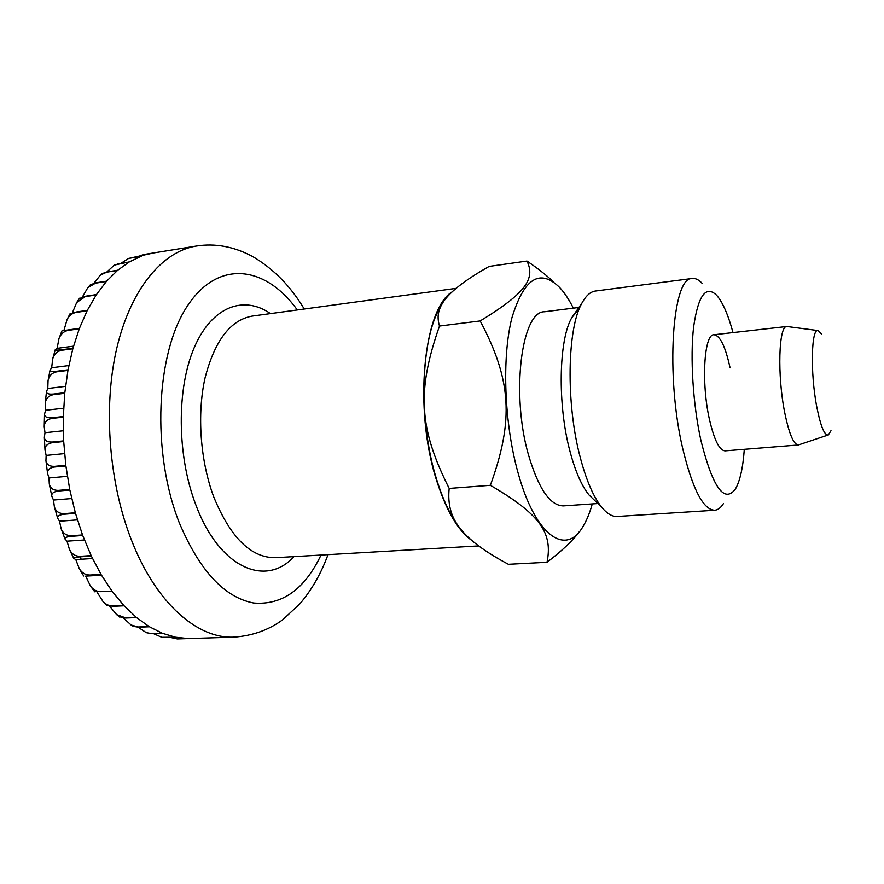 <?xml version="1.0" encoding="UTF-8"?>
<svg xmlns="http://www.w3.org/2000/svg" width="884" height="884" viewBox="0 0 884 884"><rect width="100%" height="100%" fill="white"/><g stroke="black" fill="none" stroke-linecap="round" stroke-linejoin="round"><path stroke-width="1.33" d="M471.868 540.478C457.923 530.698 446.055 510.344 436.265 479.393C413.557 408.684 423.546 308.792 452.133 291.897M828.043 435.038L798.318 444.983C793.6 444.553 789.069 433.768 784.727 412.64C777.158 375.346 778.694 325.411 786.859 326.494L817.932 330.561M830.993 430.685L828.363 434.928C824.463 435.724 820.573 426.198 816.683 406.375C810.131 372.286 811.324 327.179 818.264 330.605L821.667 334.274M137.65 256.714L143.44 254.581L153.86 252.901L128.666 258.426M121.163 263.189L128.545 258.471L141.341 256.194L129.44 261.863L114.655 265.001M106.865 271.94L114.058 265.355L118.511 263.741L129.13 262.051L117.694 270.239L106.997 271.918L102.224 273.598L100.389 275.123L106.688 272.173L117.395 270.493L106.632 281.167L95.837 282.836L90.334 284.836L87.87 287.587L95.549 283.156L106.356 281.488L96.433 294.593L85.549 296.228L79.339 298.593M72.422 312.693L76.709 302.483L85.295 296.615L96.179 294.969L87.306 310.372L76.344 311.975L70.002 313.82M63.924 330.517L67.062 319.533C69.206 315.533 72.223 313.157 76.112 312.417L87.085 310.814L79.427 328.34L61.979 330.815L59.018 338.45C60.841 333.942 63.902 331.246 68.19 330.384L79.24 328.837L72.952 348.252L61.847 349.733C57.46 350.285 55.261 350.274 55.261 349.721L57.084 348.362L59.018 338.45M61.703 350.274L72.808 348.804L68.046 369.821L56.885 371.236C52.233 371.722 49.957 371.335 50.056 370.087L51.67 367.766L52.664 358.948C54.068 354.13 57.084 351.246 61.703 350.274L61.847 349.733M56.775 371.81L67.946 370.407L64.819 392.706L53.604 394.032C48.753 394.441 46.366 393.656 46.465 391.667L47.791 388.507L48.056 380.706C49.029 375.788 51.935 372.816 56.775 371.81L56.885 371.236M53.537 394.64L64.753 393.314L63.339 416.53L52.101 417.767C47.084 418.077 44.565 416.883 44.543 414.176L45.548 410.275L45.239 403.402C45.791 398.562 48.554 395.645 53.537 394.64L53.604 394.032M52.079 418.397L63.328 417.16L63.67 440.873L52.399 442.022C47.294 442.232 44.609 440.652 44.366 437.282L44.985 432.707L44.233 426.663C44.399 422.11 47.018 419.359 52.079 418.397L52.101 417.767M52.432 442.652L63.703 441.514L65.814 465.316L54.532 466.365C49.371 466.487 46.498 464.586 45.935 460.641L46.145 455.404L45.007 450.133C44.863 446.044 47.338 443.547 52.432 442.652L52.399 442.022M54.609 467.006L65.891 465.945L69.725 489.416L58.443 490.377C53.283 490.421 50.222 488.266 49.283 483.902L48.996 477.979L47.559 473.448C47.195 469.945 49.537 467.791 54.609 467.006L54.532 466.365M58.576 490.996L69.847 490.045L75.328 512.764L64.068 513.637C58.963 513.615 55.725 511.306 54.355 506.698L53.482 500.046L51.802 496.256C51.316 493.438 53.57 491.681 58.576 490.996L58.443 490.377M64.234 514.234L75.505 513.361L82.521 534.953L71.284 535.737C66.3 535.682 62.908 533.317 61.106 528.654L59.526 521.228L57.648 518.212C57.162 516.112 59.361 514.786 64.234 514.234L64.068 513.637M71.493 536.29L82.731 535.516L91.14 555.616L79.947 556.312C75.173 556.246 71.681 553.959 69.46 549.439L67.007 541.174L65.007 538.997C64.62 537.627 66.786 536.732 71.493 536.29L71.284 535.737M82.466 296.858L87.87 287.587M93.969 283.2L100.389 275.123M67.007 541.174L84.433 539.991M75.781 559.561L73.726 558.345C73.56 557.66 75.715 557.152 80.19 556.821L91.383 556.124L101.019 574.423L89.881 575.042C85.405 574.998 81.892 572.887 79.306 568.71L75.781 559.561L92.533 558.533M57.084 348.362L73.538 346.163M51.67 367.766L68.864 365.567M47.791 388.507L65.526 386.374M45.548 410.275L63.648 408.231M44.985 432.707L63.316 430.773M46.145 455.404L64.565 453.603M48.996 477.979L67.372 476.332M53.482 500.046L71.692 498.554M59.526 521.228L77.427 519.891M85.66 576.114L101.295 574.887L111.97 591.109L100.886 591.661C96.82 591.661 93.373 589.838 90.533 586.18L85.66 576.114L101.505 575.241M94.632 591.639L112.268 591.506L123.771 605.452L112.754 605.949C109.174 605.982 105.925 604.523 103.019 601.562L97.063 592.136M106.5 605.242L113.075 606.291L124.091 605.794L136.224 617.308L125.285 617.75L116.6 614.601L109.704 606.269M119.241 616.745L125.627 618.026L136.556 617.584L149.109 626.568L138.258 626.977L131.108 625.032L123.406 618.015M131.097 625.043L133.385 626.391L138.6 627.187L149.451 626.778L162.214 633.198L151.451 633.574L146.28 632.668L138.026 627.198M146.28 632.668L151.805 633.706L162.557 633.331L175.352 637.187L161.794 637.309L153.518 633.651M161.971 637.342L175.695 637.254L188.325 638.579L177.253 638.933L170.391 637.43M177.43 638.933L234.072 637.132C198.314 639.021 157.242 604.534 132.512 542.765C108.975 484.73 102.809 407.447 116.832 347.987C130.92 288.449 162.678 251.343 196.248 246.061C215.033 243.078 233.696 246.492 252.238 256.305C273.112 268.382 290.46 285.952 304.251 309.013M442.111 303.919L438.221 310.892C420.254 345.158 418.961 423.37 436.508 479.029C442.807 499.449 450.343 515.471 459.139 527.118L463.802 532.698M547.008 562.29L508.399 564.29C484.299 551.472 467.979 539.185 459.426 527.439C450.984 516.842 447.569 503.847 449.183 488.432C418.784 428 416.795 390.816 439.503 326.041C437.447 319.433 437.691 313.312 440.21 307.676C444.751 295.985 461.083 282.217 489.206 266.393L526.986 261.056C535.406 278.626 526.223 292.891 480.178 320.947C511.35 379.8 514.079 419.922 490.355 485.316C541.196 514.875 552.809 533.616 547.008 562.29C562.312 550.577 573.108 540.345 579.407 531.582M730.074 367.832C725.399 346.406 720.007 335.379 713.907 334.749C704.073 333.909 701.134 382.949 709.432 419.381C714.217 440.033 719.454 450.531 725.145 450.862L798.318 444.983M702.15 283.355C698.78 279.731 695.498 278.106 692.283 278.471C672.216 276.294 665.298 375.567 682.857 449.138C692.702 489.46 703.321 509.836 714.703 510.245C717.93 509.991 720.847 507.759 723.455 503.56M733.013 332.583C728.107 314.549 722.637 302.107 716.615 295.245C705.896 284.968 698.25 295.433 693.664 326.627C689.984 357.28 692.957 404.463 700.946 440.586C712.736 487.393 724.206 503.571 735.366 489.117C739.963 481.228 742.947 467.967 744.306 449.326M692.283 278.471L595.484 291.024C590.523 291.676 586.048 295.632 582.059 302.881C567.13 327.964 565.76 403.546 580.269 457.536C586.357 480.564 593.551 497.184 601.849 507.416C607.153 513.77 612.303 516.786 617.286 516.477L714.703 510.245M553.771 282.195C546.997 275.642 538.069 268.592 526.986 261.056M573.34 308.14C569.064 299.632 564.522 292.77 559.716 287.565C539.914 268.084 523.958 278.217 511.869 317.964C501.781 357.622 504.212 423.491 517.991 472.608C535.284 536.08 565.882 556.489 582.854 526.731C586.578 520.698 589.716 513.096 592.28 503.924M579.396 308.582L571.871 317.522C558.644 339.788 557.373 404.872 570.036 451.558C575.351 471.492 581.694 485.968 589.042 494.996L594.424 500.222M578.876 307.455L544.577 311.754C521.505 310.903 510.808 394.065 528.522 455.039C538.544 488.775 550.157 505.725 563.351 505.891L597.849 503.537M439.503 326.041L480.178 320.947M449.183 488.432L490.355 485.316M321.025 555.053C304.604 589.374 282.151 605.363 253.675 603.01C224.293 597.44 199.452 570.578 179.143 522.422C151.275 451.812 156.004 352.738 187.408 305.974C218.569 258.57 265.786 266.051 297.311 309.952M293.985 556.622C265.929 587.562 219.409 568.368 195.784 504.72C176.866 455.426 176.513 388.441 194.303 347.456C212.049 306.251 243.796 295.002 270.471 313.599M478.697 545.925L275.565 557.682C251.133 557.992 230.536 537.748 213.74 496.918C200.27 460.907 196.878 414.165 205.033 377.998C214.69 340.638 230.415 320.008 252.194 316.085L456.122 288.372M81.251 559.218L79.637 556.323M713.907 334.749L786.859 326.494M153.838 252.901L196.248 246.061M64.996 538.997L61.106 528.654M57.648 518.212L54.355 506.698M51.802 496.256L49.283 483.902M47.559 473.448L45.935 460.641M45.007 450.133L44.355 437.282M44.222 426.663L44.543 414.176M45.239 403.402L46.465 391.667M48.056 380.706L50.056 370.087M52.664 358.948L55.261 349.721M67.062 319.533L70.123 313.588M76.709 302.483L79.604 298.206M114.058 265.344L115.207 264.681M128.545 258.471L129.152 258.25M162.546 637.463L161.794 637.309M119.716 617.12L116.6 614.601M106.798 605.551L103.019 601.562M94.754 591.794L90.533 586.18M83.682 576.003L79.306 568.71M73.726 558.345L69.46 549.439M234.072 637.132C252.625 635.773 268.858 629.972 282.758 619.717L299.753 603.96C311.698 589.982 321.113 573.539 328.008 554.644M438.221 310.892L440.21 307.676M589.042 494.996L601.849 507.416M571.871 317.522L582.059 302.881"/></g></svg>
